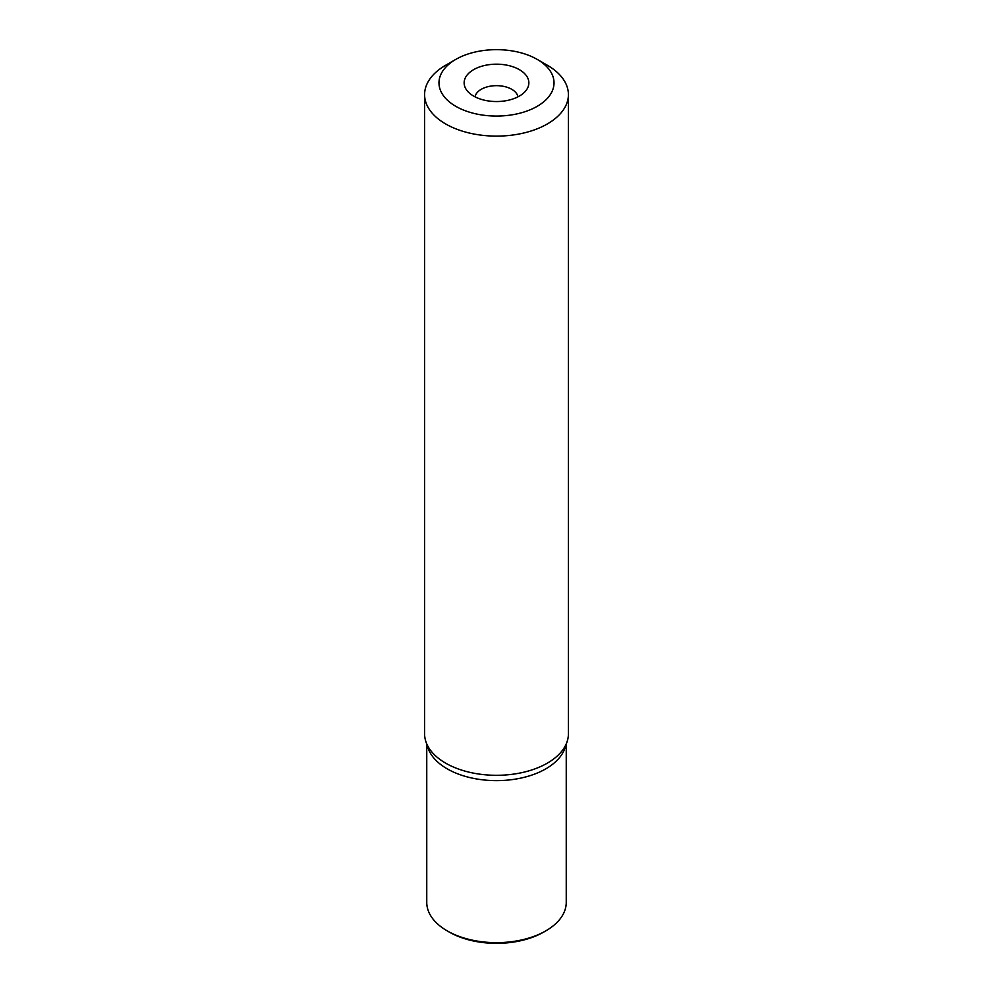 <?xml version="1.0" encoding="UTF-8"?>
<svg xmlns="http://www.w3.org/2000/svg" width="993" height="993" viewBox="0 0 993 993"><rect width="100%" height="100%" fill="white"/><g stroke="black" fill="none" stroke-linecap="round" stroke-linejoin="round"><path stroke-width="1.49" d="M426.754 744.216L426.754 902.401A69.746 40.266 0 0 0 447.185 930.863L449.221 932.042A66.866 38.603 0 0 0 543.779 932.042L545.815 930.863L543.779 932.042M447.185 930.863A69.746 40.266 0 0 0 545.815 930.863L545.815 930.863A69.746 40.266 0 0 0 566.246 902.401L566.246 744.216M567.102 741.659L564.98 748.002A69.746 40.266 180 0 1 545.815 768.843A69.746 40.266 180 0 1 476.069 778.86A69.746 40.266 180 0 1 428.02 748.002L425.898 741.659A71.906 41.507 0 0 0 475.436 773.485A71.906 41.507 0 0 0 547.342 763.145A71.906 41.507 0 0 0 567.102 741.659A71.906 41.507 0 0 0 568.406 733.79L568.406 94.596A71.906 41.507 180 0 1 547.342 123.951A71.906 41.507 180 0 1 468.981 132.95A71.906 41.507 180 0 1 424.594 94.596A71.906 41.507 180 0 1 445.658 65.253L455.824 59.381A57.52 33.203 180 0 1 537.176 59.381A57.52 33.203 180 0 1 537.176 106.338A57.52 33.203 180 0 1 455.824 106.338A57.52 33.203 180 0 1 455.824 59.381L445.658 65.253M424.594 94.596L424.594 733.79A71.906 41.507 0 0 0 425.898 741.659M537.176 59.381L547.342 65.253A71.906 41.507 180 0 1 568.406 94.596M473.624 69.647A32.359 18.681 0 0 0 466.958 90.487A32.359 18.681 0 0 0 519.376 96.073A32.359 18.681 0 0 0 526.042 90.487A32.359 18.681 0 0 0 514.846 67.474A32.359 18.681 0 0 0 473.624 69.647M517.961 96.842A21.573 12.45 0 0 0 503.724 86.379A21.573 12.45 0 0 0 481.245 89.308A21.573 12.45 0 0 0 475.039 96.842"/></g></svg>
